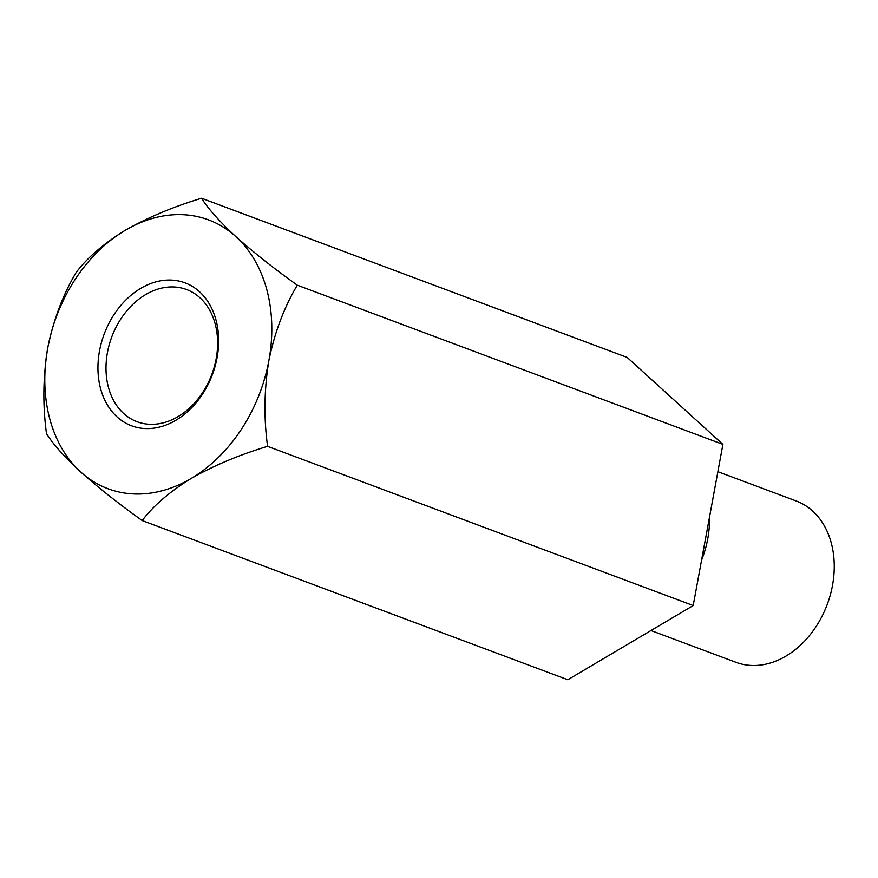 <?xml version="1.0" encoding="UTF-8"?>
<svg xmlns="http://www.w3.org/2000/svg" width="878" height="878" viewBox="0 0 878 878"><rect width="100%" height="100%" fill="white"/><g stroke="black" fill="none" stroke-linecap="round" stroke-linejoin="round"><path stroke-width="1.32" d="M267.592 446.342C263.729 418.082 264.146 389.525 268.855 360.682A143.52 108.652 110.5 0 1 191.305 478.367C169.695 491.691 153.332 505.761 142.192 520.566L567.803 679.759L693.203 605.535L267.592 446.342C239.453 454.782 214.023 465.461 191.305 478.367A143.52 108.652 110.5 0 1 80.754 472.013C98.084 487.477 118.563 503.654 142.192 520.566M297.291 285.185C273.903 268.47 253.424 252.293 235.853 236.632C219.555 221.552 208.141 208.755 201.578 198.241C173.438 206.681 148.009 217.36 125.291 230.266A143.52 108.652 110.5 0 1 235.853 236.632A143.52 108.652 110.5 0 1 268.855 360.682C274.594 332.575 284.066 307.41 297.291 285.185L722.901 444.378L693.203 605.535M201.578 198.241L627.188 357.434L722.901 444.378M46.49 433.622C52.889 443.983 64.313 456.779 80.754 472.013A143.52 108.652 110.5 0 1 47.741 347.962C43.044 376.453 42.627 405.01 46.49 433.622M76.177 272.465C63.062 294.371 53.591 319.537 47.741 347.962A143.52 108.652 110.5 0 1 125.291 230.266C103.681 243.59 87.317 257.66 76.177 272.465M100.553 388.493A76.309 57.772 110.5 0 1 171.978 280.115A76.309 57.772 110.5 0 1 202.368 394.354A76.309 57.772 110.5 0 1 100.553 388.493M701.544 560.252A86.11 65.191 -69.5 0 0 709.479 517.175M717.864 471.684L796.313 501.02A86.11 65.191 110.5 0 1 827.208 604.514A86.11 65.191 110.5 0 1 735.973 662.33L650.96 630.536M215.209 324.026A70.569 53.426 -69.5 0 0 186.542 289.531A70.569 53.426 -69.5 0 0 145.583 294.635A70.569 53.426 -69.5 0 0 108.411 387.242A70.569 53.426 -69.5 0 0 137.089 421.736A70.569 53.426 -69.5 0 0 197.912 399.062A70.569 53.426 -69.5 0 0 215.209 324.026"/></g></svg>
